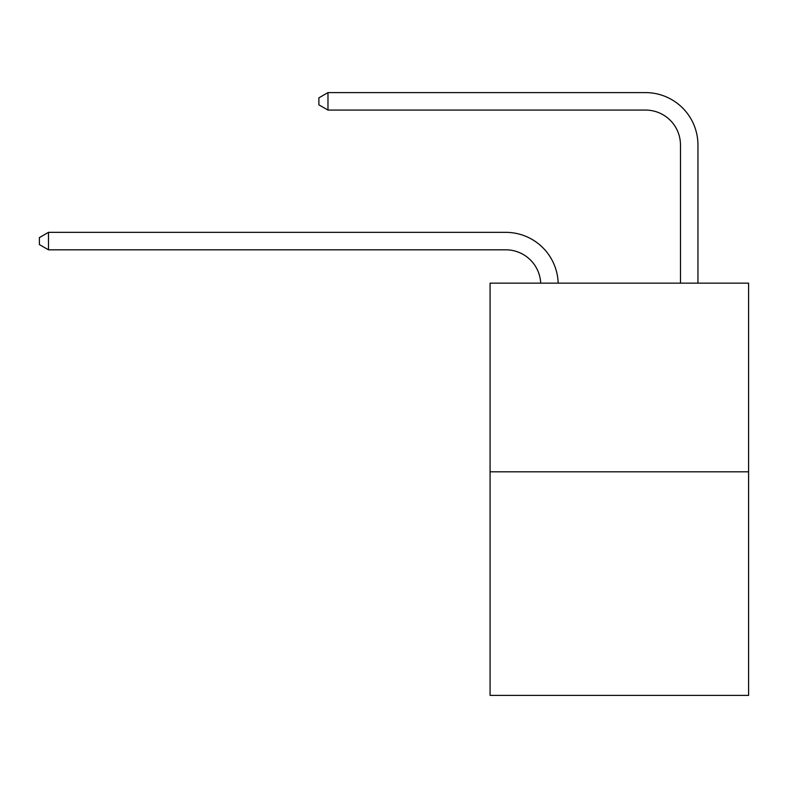 <?xml version="1.0" encoding="UTF-8"?>
<svg xmlns="http://www.w3.org/2000/svg" width="788" height="788" viewBox="0 0 788 788"><rect width="100%" height="100%" fill="white"/><g stroke="black" fill="none" stroke-linecap="round" stroke-linejoin="round"><path stroke-width="1.18" d="M748.6 471.805L748.6 283.148L490.077 283.148L490.077 695.39L748.6 695.39L748.6 471.805L490.077 471.805M505.798 249.816A34.938 34.938 0 0 1 540.696 283.148A34.938 34.938 0 0 0 505.798 249.816A34.938 34.938 0 0 1 540.696 283.148A34.938 34.938 0 0 0 505.798 249.816A34.938 34.938 0 0 1 540.696 283.148A34.938 34.938 0 0 0 505.798 249.816L48.482 249.816L39.4 244.576L39.4 237.592L48.482 232.352L505.798 232.352A52.402 52.402 0 0 1 558.17 283.148M680.477 283.148L680.477 145.012A34.938 34.938 0 0 0 645.539 110.074L327.975 110.074L318.884 104.834L318.884 97.85L327.975 92.61L645.539 92.61A52.402 52.402 0 0 1 697.941 145.012L697.941 283.148M48.482 249.816L48.482 232.352L505.798 232.352M680.477 145.012A34.938 34.938 0 0 0 645.539 110.074A34.938 34.938 0 0 1 680.477 145.012A34.938 34.938 0 0 0 645.539 110.074A34.938 34.938 0 0 1 680.477 145.012A34.938 34.938 0 0 0 645.539 110.074M327.975 110.074L327.975 92.61L645.539 92.61"/></g></svg>
